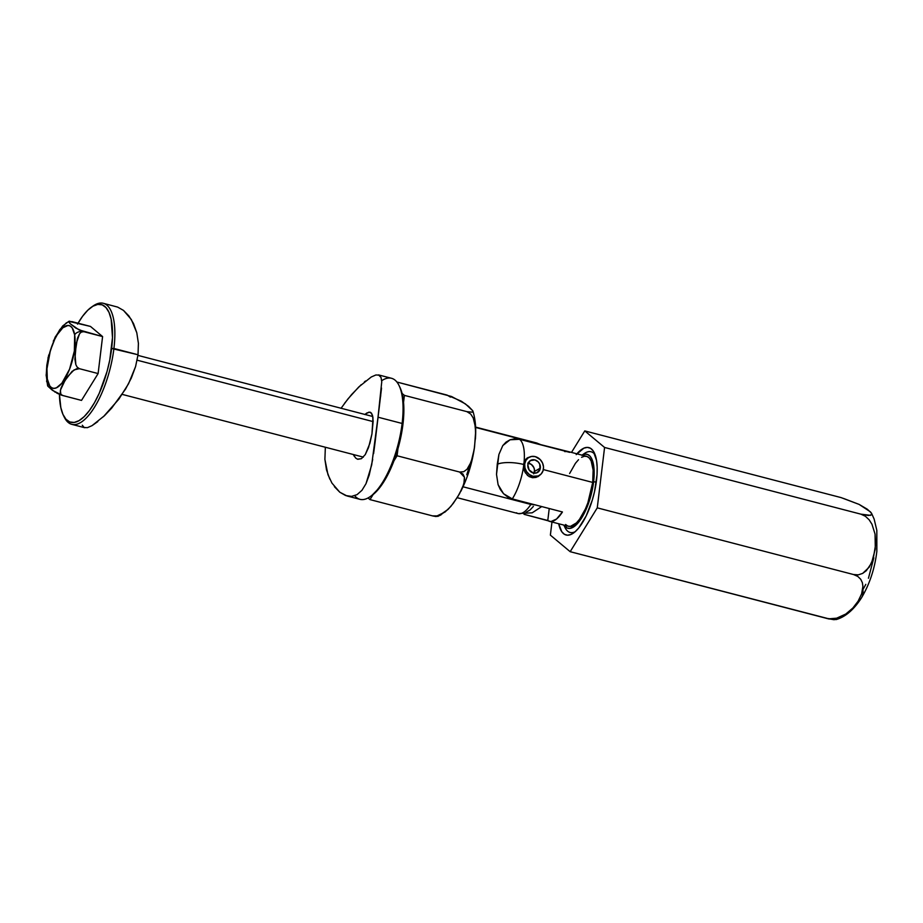 <?xml version="1.0" encoding="UTF-8"?>
<svg xmlns="http://www.w3.org/2000/svg" width="923" height="923" viewBox="0 0 923 923"><rect width="100%" height="100%" fill="white"/><g stroke="black" fill="none" stroke-linecap="round" stroke-linejoin="round"><path stroke-width="1.38" d="M576.898 453.816A45.169 16.66 104.6 0 1 594.308 452.835A45.169 16.66 104.6 0 1 582.54 522.556A45.169 16.66 104.6 0 1 573.425 533.09A45.169 16.66 104.6 0 1 558.703 523.756L561.795 531.763L564.438 534.313L567.576 535.213L571.095 534.429L574.867 531.983L578.733 527.979L586.163 515.945L592.289 500.151L594.539 491.59L597.031 474.768L597.169 467.142L596.546 460.45L593.154 450.839L590.512 448.29L587.374 447.39L583.855 448.174L576.217 454.624M843.334 498.374L859.094 504.396L870.458 511.873L871.808 514.03L870.516 515.346L860.882 514.157L865.393 516.269L869.154 519.811L871.958 524.218L875.062 534.071L875.304 549.081L871.543 563.03L866.316 570.702L862.636 573.414L858.286 574.844L853.567 574.544L857.79 576.413L860.732 579.275L862.359 582.69L862.913 586.382L861.609 593.893L858.113 601.173A27.794 16.579 31.7 0 0 861.401 597.977A27.794 16.579 -148.3 0 1 858.113 601.173L852.852 608.038L845.814 614.026L836.665 618.179L828.923 618.825L570.172 551.689L597.262 507.858L604.577 447.459L584.778 430.914L571.499 452.408L584.778 430.914L841.095 497.601L584.778 430.914L604.577 447.459L860.882 514.157L604.577 447.459L597.262 507.858L853.567 574.544L597.262 507.858L570.172 551.689L828.762 618.929L836.111 619.575L837.173 619.056L834.046 619.714L826.477 618.387L831.485 618.929L836.665 618.179L845.814 614.026L852.852 608.038L858.113 601.173L861.609 593.893L862.913 586.382L862.359 582.69L860.732 579.275L857.79 576.413L853.567 574.544L858.286 574.844L862.636 573.414L869.27 567.126L873.273 558.565L875.696 544.143L875.062 534.071L871.958 524.218L869.154 519.811L865.393 516.269L860.882 514.157L868.428 515.484L871.566 514.826L871.404 513.026L871.808 514.03M841.095 497.601L859.094 504.396L867.274 509.196L871.404 513.026M550.373 535.132L570.172 551.689L550.373 535.132L551.966 522.003L550.373 535.132M865.797 584.351L862.878 589.682A27.794 16.579 -148.3 0 1 861.401 597.977M873.827 557.827L868.439 578.26M565.776 451.347A36.135 13.326 104.6 0 1 567.818 451.451A36.135 13.326 104.6 0 1 569.653 452.351L519.522 439.302A36.135 13.326 104.6 0 1 524.091 461.985L525.764 459.169L529.825 457M581.594 457.3L584.478 456.227L587.109 456.504L589.359 458.108L591.158 460.992L593.131 470.095L592.716 482.429L543.347 469.588L592.716 482.429A36.135 13.326 -75.4 0 0 586.578 456.331L567.818 451.451M582.563 454.947A41.697 15.379 104.6 0 1 591.101 451.762A41.697 15.379 104.6 0 1 595.173 454.924A41.697 15.379 -75.4 0 0 584.34 453.539L582.032 455.143M582.136 455.177A38.224 14.099 104.6 0 1 593.593 481.921L596.304 481.898L593.593 481.921L594.031 468.872L591.943 459.25L590.051 456.193L587.663 454.497L584.882 454.208L581.825 455.339M538.201 476.499L540.682 474.445L536.136 477.387L532.536 477.722L527.587 475.541L524.356 470.88L523.514 464.431A20.848 6.657 -173.1 0 0 497.255 464.257L496.516 474.41L498.097 484.679L503.554 493.724L512.3 498.916A36.135 13.326 -75.4 0 0 523.468 467.084L524.091 461.985A36.135 13.326 -75.4 0 0 519.522 439.302L510.061 439.786L502.793 445.578L498.916 454.439L497.255 464.257A20.848 6.657 6.9 0 1 523.514 464.431L524.806 460.462L528.302 457.416L526.941 458.154M563.838 525.095L565.061 527.621A41.697 15.379 -75.4 0 0 575.202 531.694A41.697 15.379 104.6 0 1 570.102 532.467A41.697 15.379 104.6 0 1 564.195 525.522M563.93 525.118L567.287 528.106L570.068 528.394L576.356 524.737L579.621 520.93L582.817 515.992L588.459 503.485L593.593 481.921A38.224 14.099 104.6 0 1 580.475 519.741A38.224 14.099 104.6 0 1 563.93 525.118M537.821 476.706L532.536 477.722L529.098 476.603L525.199 472.634L523.468 467.084A36.135 13.326 104.6 0 1 512.3 498.916L562.442 511.965A36.135 13.326 104.6 0 1 549.623 521.391L568.372 526.272A36.135 13.326 -75.4 0 0 592.716 482.429L587.859 502.816L585.344 509.069L579.506 519.314L576.413 522.914L570.472 526.375L567.841 526.098L565.591 524.495M569.606 473.534L575.444 463.288L578.536 459.689M549.623 521.391A36.135 13.326 104.6 0 1 547.789 520.491L524.01 514.307L550.95 521.553L556.546 519.038L562.442 511.965L512.3 498.916L507.65 496.955L503.554 493.724L500.324 489.513L498.097 484.679L496.516 474.41L498.916 454.439L502.793 445.578L506.023 442.129L510.061 439.786L514.665 438.806L519.522 439.302L568.141 451.543L564.703 451.589M549.231 508.527L547.789 520.491L549.231 508.527M450.47 397.109L447.124 395.09L396.867 382.018L451.566 396.509L465.4 403.893L472.772 410.781L472.288 412.189L466.911 411.646L404.401 395.379L402.105 393.452L404.401 395.379L466.911 411.646L470.718 414.058L473.234 418.004L475.391 426.957L475.564 435.979L474.214 449.247L471.145 461.962L467.015 469.276L463.727 471.699L459.608 472.034L397.098 455.777L397.94 448.751L397.098 455.777L459.608 472.034L462.965 474.087L464.431 477.179L463.9 483.917L459.504 493.77L453.343 503.289L448.197 509.277L441.413 514.353L437.075 515.911L432.506 515.876L436.037 516.534L438.506 515.819M449.04 395.898L461.338 401.205L468.596 406.385L472.772 410.781L472.288 412.189L466.911 411.646L470.718 414.058L473.234 418.004L474.676 422.434L475.633 431.491L474.549 446.986L472.449 457.831L469.403 465.861L467.015 469.276L463.727 471.699L459.608 472.034L464.431 477.179L464.569 480.525L462.735 487.252L457.6 496.989L450.92 506.346L445.071 512.011L437.075 515.911L432.506 515.876A13.903 12.137 59.8 0 0 441.113 514.792A13.903 12.137 -120.2 0 1 432.506 515.876L369.996 499.608L373.146 494.509L369.996 499.608L432.506 515.876L437.998 516.361M536.482 442.936A36.482 13.453 104.6 0 1 538.19 443.721L541.801 445.105L538.19 443.721A36.482 13.453 -75.4 0 0 536.528 442.948L541.997 445.151M535.478 504.95L530.84 504.431A36.482 13.453 104.6 0 1 518.195 513.58A36.482 13.453 104.6 0 1 516.488 512.784M469.726 465.446L466.773 474.768M403.547 402.405L404.401 395.379L403.547 402.405M393.936 460.865L397.098 455.777L393.936 460.865M368.046 497.97L369.996 499.608L368.046 497.97M472.772 410.781L472.911 411.612M461.235 490.528L460.773 491.428C467.626 477.918 472.218 463.104 474.549 446.986M448.197 509.277L437.987 516.372M535.744 504.939L530.84 504.431L463.046 486.79L530.84 504.431A36.482 13.453 -75.4 0 1 518.149 513.569L532.179 512.819L541.72 506.577M526.064 512.288L530.125 509.923L533.367 506.427M475.61 427.441L538.19 443.721L475.61 427.441M534.048 473.118A6.946 6.069 59.8 0 0 534.475 471.48L540.336 468.065A6.946 6.069 -120.2 0 1 537.578 472.449A6.946 6.069 -120.2 0 1 530.76 471.711A6.946 6.069 -120.2 0 1 527.829 464.811L530.217 460.669L534.867 459.896L538.213 461.904L539.713 464.154L540.059 469.311L536.898 472.772L533.286 472.98L529.098 469.911L527.829 464.811A6.946 6.069 -120.2 0 1 530.587 460.427A6.946 6.069 -120.2 0 1 537.394 461.165A6.946 6.069 -120.2 0 1 540.336 468.065L534.475 471.48A6.946 6.069 59.8 0 0 528.244 463.161M524.702 463.992L523.479 464.707L524.702 463.992A10.418 9.103 -120.2 0 1 528.833 457.427A10.418 9.103 -120.2 0 1 539.055 458.535A10.418 9.103 -120.2 0 1 543.451 468.872A10.418 9.103 -120.2 0 1 539.32 475.449A10.418 9.103 -120.2 0 1 529.098 474.341A10.418 9.103 -120.2 0 1 524.702 463.992L524.956 467.938L526.606 471.641L529.398 474.56L532.894 476.245L538.305 475.945L541.213 473.914L543.047 470.742L543.509 466.923L542.539 463.023L540.278 459.642L535.271 456.631L531.59 456.447L528.291 457.773L525.868 460.427L524.702 463.992M533.69 473.857L534.509 470.165L533.852 467.569L531.336 464.431L527.771 463.115M381.684 380.714A62.545 23.063 104.6 0 1 399.059 385.549A62.545 23.063 104.6 0 1 402.116 423.461L402.947 424.303A60.803 22.417 -75.4 0 0 399.971 387.441A60.803 22.417 -75.4 0 0 399.497 386.529M370.111 412.212L366.939 412.927L364.816 414.508L368.831 412.177L370.4 412.304L371.623 413.319L372.984 417.796L371.946 433.948L368.565 447.517L365.289 454.566L361.412 458.685L357.432 459.158L355.62 458.004L353.359 454.531L354.167 456.147M357.836 459.285L361.412 458.685L365.289 454.566L369.915 443.225L371.946 433.948L373.157 421.119L372.477 415.165L370.4 412.304M347.013 495.963L359.993 499.343A62.545 23.063 -75.4 0 0 402.116 423.461A62.545 23.063 -75.4 0 0 391.49 378.28L378.511 374.9L381.026 377.426L381.753 381.787L378.015 417.196L402.116 423.461L378.015 417.196L371.681 464.973L365.981 483.721L361.943 490.321L357.063 494.636L351.548 496.389L347.013 495.963L339.791 492.213L331.945 483.098L327.977 474.699L324.896 459.354L325.346 447.24L324.896 459.354L326.5 469.876L329.799 479.106M341.014 408.358L348.006 398.851L358.782 386.968L371.288 376.976L375.892 374.969L379.134 375.13L381.026 377.426L381.753 381.787M371.761 495.547L380.726 486.352L385.791 478.495L390.544 469.115L398.344 447.32L402.947 424.303L403.801 413.423L402.474 395.032L399.936 387.372M372.696 459.412L369.2 475.114L365.981 483.721L361.943 490.321L357.063 494.636L351.548 496.389L345.664 495.547L339.791 492.213L334.38 486.663M370.135 496.678L371.854 495.478A60.803 22.417 -75.4 0 0 402.947 424.303L402.116 423.461A62.545 23.063 104.6 0 1 370.135 496.678A62.545 23.063 104.6 0 1 354.709 495.72M381.534 388.075L375.073 442.382M380.738 395.609L380.657 396.232M375.892 374.969L379.134 375.13M344.452 403.455L351.64 394.513L361.158 384.729M364.366 381.949L365.496 381.014M375.176 441.552L373.596 453.643M355.62 458.004L357.432 459.158M103.422 416.7L118.848 399.163L128.574 383.703L135.577 366.558L138.023 354.755L113.921 348.479A62.545 23.063 -75.4 0 0 93.154 305.963L91.435 307.163A60.803 22.417 104.6 0 1 111.625 348.502L138.023 354.755L138.404 343.321L136.789 332.741L131.331 319.508L123.486 310.405L117.648 307.094L103.307 303.298A62.545 23.063 104.6 0 1 113.921 348.479A62.545 23.063 104.6 0 1 71.798 424.349A62.545 23.063 104.6 0 1 63.791 416.111M78.051 323.2A60.803 22.417 104.6 0 1 91.435 307.163M92.288 306.598A62.545 23.063 104.6 0 1 103.307 303.298M77.497 324.146L82.574 316.277L87.777 310.22L92.911 306.217L97.78 304.405L102.199 304.855L105.995 307.567L109.018 312.424L111.152 319.231L112.491 337.622L109.791 359.947L107.033 371.531L99.223 393.313L94.481 402.693L89.404 410.562L84.201 416.608L79.066 420.623L74.198 422.434L69.779 421.973L65.995 419.273L62.96 414.415L60.826 407.608L59.441 394.386A60.803 22.417 104.6 0 0 63.329 415.2A60.803 22.417 104.6 0 0 89.762 410.077A60.803 22.417 104.6 0 0 111.625 348.502L113.921 348.479A62.545 23.063 -75.4 0 1 91.423 411.82A62.545 23.063 -75.4 0 1 64.241 417.081L63.329 415.2M82.274 425.215L84.178 427.511L87.385 427.672L91.988 425.676L104.495 415.685L111.683 408.093L125.563 389.079L131.297 378.107L135.577 366.558L138.023 354.755L138.404 343.321L136.789 332.741L133.5 323.523L128.908 315.966L123.486 310.405L117.648 307.094M84.178 427.511L87.385 427.672L91.988 425.676L97.792 421.626M373.157 421.615L137.146 360.201L373.157 421.615M74.648 334.807A32.374 11.941 104.6 0 1 64.622 379.318A32.374 11.941 104.6 0 1 47.315 379.018A6.946 4.961 170.8 0 0 46.727 381.81A6.946 4.961 -9.2 0 1 47.315 379.018A32.374 11.941 104.6 0 1 57.353 334.507A32.374 11.941 104.6 0 1 74.648 334.807A6.946 4.961 -9.2 0 1 83.831 331.692A6.946 4.961 170.8 0 0 74.648 334.807L72.213 327.919L70.321 326.084L68.071 325.438L62.856 327.757L57.353 334.507L54.757 339.249L50.373 350.567L46.969 368.762L47.315 379.018L49.75 385.906L51.642 387.741L53.892 388.387L56.418 387.822L61.887 383.195L69.571 369.154L74.359 350.982L74.648 334.807M48.642 385.041L47.754 385.203L47.834 386.172L52.473 390.348L62.764 395.529L60.86 394.236L60.364 390.291L64.979 380.53L72.052 371.392L76.597 368.762L79.355 368.681L77.163 367.135L75.848 364.677L75.005 353.913L77.428 338.314L79.574 333.711L81.386 332.038L83.831 331.692L102.591 336.572L98.115 373.561L81.512 400.409L62.764 395.529L60.86 394.236L60.226 392.321L60.941 388.271L62.752 384.372L67.46 376.746L74.117 369.869L79.355 368.681L98.115 373.561L79.355 368.681L77.163 367.135L75.848 364.677L74.901 359.289L76.274 343.391L79.574 333.711L81.386 332.038L83.831 331.692L75.801 328.092L70.102 323.638L68.821 321.366L90.466 326.43L102.591 336.572L78.974 329.857L70.102 323.638L68.66 321.792L70.356 321.412M56.741 393.106L61.426 395.136L81.512 400.409L98.115 373.561L102.591 336.572L90.466 326.43L71.706 321.55M66.468 322.738L59.822 329.615L53.292 341.164M48.734 354.974L46.819 365.3L46.185 375.938L46.819 365.3L48.734 354.974M47.834 386.172L55.345 392.31M68.821 321.366L69.698 321.204M68.913 321.308L62.672 325.981L55.103 337.241L47.973 357.974M871.543 513.269L874.127 519.049L876.827 530.344L876.85 551.343C874.796 568.545 869.685 584.028 861.517 597.792C853.994 609.515 845.63 616.749 836.423 619.495M472.864 411.012C475.403 419.042 476.245 428.422 475.38 439.14M457.162 497.693L518.149 513.569M475.587 427.095L536.528 442.948M535.836 477.468L539.32 475.449M525.695 459.262L528.798 457.45M399.059 385.549L399.971 387.441M71.798 424.349L84.789 427.73M122.205 394.386L363.339 457.127M46.15 374.657L47.604 385.71M137.942 355.39L372.8 416.504"/></g></svg>
